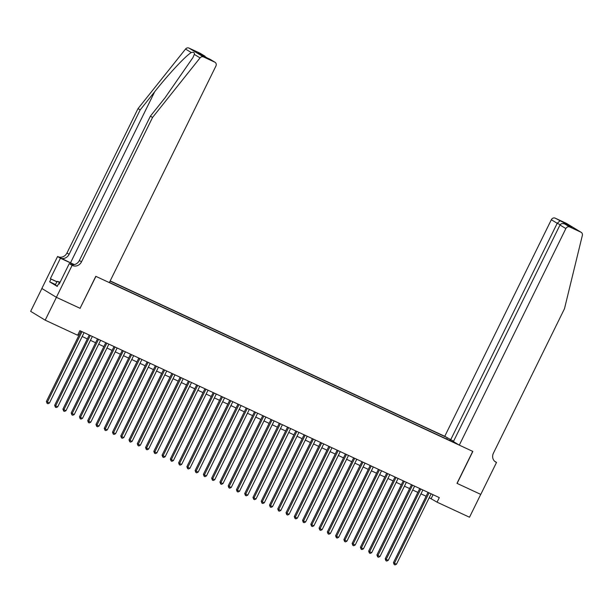 <?xml version="1.0" encoding="UTF-8"?>
<svg xmlns="http://www.w3.org/2000/svg" width="613" height="613" viewBox="0 0 613 613"><rect width="100%" height="100%" fill="white"/><g stroke="black" fill="none" stroke-linecap="round" stroke-linejoin="round"><path stroke-width="0.92" d="M453.582 441.237L444.762 436.303L110.179 280.915M41.891 288.501L30.65 311.343L45.186 320.17L77.613 335.234L79.866 330.668L439.314 497.603L437.069 502.17L469.504 517.234L480.745 494.385L456.984 483.35L472.723 451.367L95.919 276.379L80.065 308.293L95.797 276.317L109.344 282.616L215.914 66.043A3.057 2.728 121.3 0 0 214.78 62.151L203.501 56.917A3.057 2.728 121.3 0 0 200.068 57.883L152.553 117.451L81.506 261.828A7.134 6.368 -58.7 0 1 72.572 265.536L72.119 265.329L56.381 297.313L80.058 308.301M109.436 282.432L457.765 444.203M446.295 437.23L110.095 281.099M80.18 308.362L56.427 297.328L45.186 320.17M429.23 497.687L437.069 502.17M77.958 334.545L79.069 335.066M82.173 336.506L87.33 338.905M90.44 340.345L95.597 342.744M98.701 344.184L103.858 346.575M106.961 348.023L112.125 350.414M115.229 351.854L120.386 354.253M123.489 355.693L128.653 358.092M131.757 359.532L136.914 361.931M140.017 363.371L145.174 365.769M148.277 367.21L153.442 369.601M156.545 371.041L161.702 373.44M164.805 374.88L169.97 377.279M173.073 378.719L178.23 381.117M181.333 382.558L186.49 384.956M189.593 386.397L194.758 388.788M197.861 390.236L203.018 392.626M206.121 394.067L211.286 396.465M214.389 397.906L219.546 400.304M222.649 401.745L227.806 404.143M230.909 405.584L236.074 407.982M239.177 409.423L244.334 411.813M247.437 413.254L252.602 415.652M255.705 417.093L260.862 419.491M263.965 420.932L269.122 423.33M272.233 424.771L277.39 427.169M280.493 428.61L285.65 431M288.754 432.449L293.918 434.839M297.021 436.28L302.178 438.678M305.282 440.119L310.439 442.517M313.549 443.958L318.706 446.356M321.81 447.796L326.967 450.195M330.07 451.635L335.234 454.026M338.338 455.474L343.495 457.865M346.598 459.306L351.755 461.704M354.866 463.144L360.023 465.543M363.126 466.983L368.283 469.382M371.386 470.822L376.551 473.213M379.654 474.661L384.811 477.052M387.914 478.492L393.079 480.891M396.182 482.331L401.339 484.73M404.442 486.17L409.599 488.569M412.702 490.009L417.867 492.408M420.97 493.848L426.127 496.239M433.085 494.706L431.177 498.584M450.019 440.601L450.072 439.529M446.67 439.054L447.275 437.828M428.035 492.362L393.454 562.642L394.435 563.24L429.077 492.844M396.504 564.198L395.002 564.918L394.174 564.535L394.435 563.24L396.504 564.198L431.138 493.802M394.174 564.535L393.454 562.642M57.384 286.095L55.293 284.984L57.093 281.329L60.112 282.202M59.836 282.777L57.093 281.329M459.298 445.138L565.86 228.565L559.991 224.994L453.421 441.567L459.298 445.138L472.845 451.429L457.114 483.412L480.784 494.407L496.522 462.424L494.691 461.305M444.762 436.303L551.332 219.73A3.057 2.728 -58.7 0 1 555.156 218.144L566.435 223.377A3.057 2.728 -58.7 0 1 566.673 223.507L581.208 232.342A3.057 2.728 121.3 0 1 582.35 235.415L564.473 308.753L493.434 453.13A7.134 6.368 121.3 0 0 495.511 461.911A7.134 6.368 121.3 0 0 496.07 462.21L496.522 462.424M555.156 218.144L566.711 224.182L571.852 227.308L564.994 224.12L569.692 226.979L580.971 232.212L566.435 223.377M450.639 439.873L557.202 223.301L551.332 219.73M569.692 226.979A3.057 2.728 121.3 0 0 565.86 228.565M559.853 220.994L557.202 223.301L560.175 224.68M566.711 224.182L565.692 224.442M559.991 224.994C561.033 223.461 562.703 223.17 564.994 224.12L571.668 227.216M74.319 264.609A13.279 0.598 26.2 0 0 70.518 262.808L57.584 256.495L41.853 288.478L56.381 297.313M152.553 117.451L150.4 116.141L164.974 97.873L192.98 57.515L194.321 54.388C194.681 52.565 193.67 51.944 191.287 52.542C185.816 55.668 168.56 74.135 154.737 91.659L140.17 109.919L69.123 254.303A7.134 6.368 -58.7 0 1 60.189 258.012M140.17 109.919L138.017 108.616L66.97 252.993A7.134 6.368 -58.7 0 1 58.043 256.701M72.572 265.536L70.426 264.234A7.134 6.368 -58.7 0 0 79.353 260.517L150.4 116.141M214.78 62.151L198.083 52.986L204.941 56.174L200.252 53.323L188.973 48.082L203.501 56.917M191.287 52.542L185.54 49.048L138.017 108.616M72.119 265.329L69.269 263.598L59.2 284.064L58.572 283.681L59.239 283.988M55.515 284.539L49.645 281.819L57.224 286.424L58.572 283.681M49.645 281.819L50.994 279.076L50.366 278.693L60.434 258.226L57.584 256.495M74.188 264.64A11.471 0.513 26.2 0 0 71.215 263.23L60.434 258.226M69.269 263.598L71.384 264.578M185.54 49.048A3.057 2.728 -58.7 0 1 188.973 48.082M200.252 53.323A3.057 2.728 -58.7 0 1 200.489 53.446L206.826 57.783M50.366 278.693L56.894 281.727M56.863 281.804L50.994 279.076M210.09 59.3L215.017 62.281M198.083 52.986L203.324 56.151M419.775 488.523L385.194 558.803L386.175 559.401L420.809 489.005M388.244 560.359L386.742 561.079L385.914 560.696L386.175 559.401L388.244 560.359L422.878 489.963M385.914 560.696L385.194 558.803M411.515 484.684L376.926 554.964L377.914 555.562L412.549 485.167M379.976 556.52L378.482 557.24L377.654 556.857L377.914 555.562L379.976 556.52L414.618 486.124M377.654 556.857L376.926 554.964M403.247 480.845L368.666 551.125L369.647 551.723L404.289 481.328M371.716 552.688L370.214 553.409L369.386 553.026L369.647 551.723L371.716 552.688L406.35 482.293M369.386 553.026L368.666 551.125M394.987 477.014L360.406 547.294L361.386 547.892L396.021 477.496M363.448 548.85L361.954 549.57L361.126 549.187L361.386 547.892L363.448 548.85L398.09 478.454M361.126 549.187L360.406 547.294M386.719 473.175L352.138 543.455L353.119 544.053L387.761 473.657M355.188 545.011L353.686 545.731L352.858 545.348L353.119 544.053L355.188 545.011L389.822 474.615M352.858 545.348L352.138 543.455M378.459 469.336L343.878 539.616L344.858 540.214L379.493 469.819M346.92 541.172L345.425 541.892L344.598 541.509L344.858 540.214L346.92 541.172L381.562 470.776M344.598 541.509L343.878 539.616M370.198 465.497L335.61 535.777L336.591 536.375L371.233 465.98M338.66 537.333L337.158 538.053L336.338 537.67L336.591 536.375L338.66 537.333L373.302 466.937M336.338 537.67L335.61 535.777M361.931 461.658L327.35 531.938L328.33 532.536L362.973 462.141M330.399 533.494L328.897 534.222L328.07 533.831L328.33 532.536L330.399 533.494L365.034 463.099M328.07 533.831L327.35 531.938M353.67 457.827L319.089 528.107L320.07 528.697L354.705 458.302M322.131 529.663L320.637 530.383L319.81 530L320.07 528.697L322.131 529.663L356.774 459.267M319.81 530L319.089 528.107M345.403 453.988L310.822 524.268L311.802 524.866L346.445 454.471M313.871 525.824L312.369 526.544L311.542 526.161L311.802 524.866L313.871 525.824L348.506 455.428M311.542 526.161L310.822 524.268M337.142 450.149L302.561 520.429L303.542 521.027L338.177 450.632M305.603 521.985L304.109 522.705L303.282 522.322L303.542 521.027L305.603 521.985L340.246 451.589M303.282 522.322L302.561 520.429M328.875 446.31L294.294 516.59L295.274 517.188L329.917 446.793M297.343 518.146L295.841 518.866L295.022 518.483L295.274 517.188L297.343 518.146L331.985 447.751M295.022 518.483L294.294 516.59M320.614 442.471L286.033 512.752L287.014 513.349L321.656 442.954M289.083 514.307L287.581 515.027L286.754 514.644L287.014 513.349L289.083 514.307L323.718 443.912M286.754 514.644L286.033 512.752M312.354 438.632L277.766 508.913L278.754 509.51L313.389 439.115M280.815 510.476L279.321 511.196L278.494 510.813L278.754 509.51L280.815 510.476L315.457 440.08M278.494 510.813L277.766 508.913M304.086 434.801L269.505 505.081L270.486 505.671L305.128 435.284M272.555 506.637L271.053 507.357L270.226 506.974L270.486 505.671L272.555 506.637L307.19 436.241M270.226 506.974L269.505 505.081M295.826 430.962L261.245 501.242L262.226 501.84L296.861 431.445M264.287 502.798L262.793 503.518L261.966 503.135L262.226 501.84L264.287 502.798L298.929 432.403M261.966 503.135L261.245 501.242M287.558 427.123L252.977 497.404L253.958 498.001L288.6 427.606M256.027 498.959L254.525 499.679L253.705 499.296L253.958 498.001L256.027 498.959L290.669 428.564M253.705 499.296L252.977 497.404M279.298 423.284L244.717 493.565L245.698 494.162L280.34 423.767M247.767 495.12L246.265 495.84L245.438 495.457L245.698 494.162L247.767 495.12L282.401 424.725M245.438 495.457L244.717 493.565M271.038 419.445L236.449 489.726L237.438 490.323L272.072 419.928M239.499 491.281L238.005 492.009L237.177 491.618L237.438 490.323L239.499 491.281L274.141 420.886M237.177 491.618L236.449 489.726M262.77 415.606L228.189 485.887L229.17 486.484L263.812 416.089M231.239 487.45L229.737 488.17L228.91 487.787L229.17 486.484L231.239 487.45L265.873 417.055M228.91 487.787L228.189 485.887M254.51 411.775L219.929 482.056L220.91 482.653L255.544 412.258M222.971 483.611L221.477 484.331L220.649 483.948L220.91 482.653L222.971 483.611L257.613 413.216M220.649 483.948L219.929 482.056M246.242 407.936L211.661 478.217L212.642 478.814L247.284 408.419M214.711 479.772L213.209 480.492L212.389 480.109L212.642 478.814L214.711 479.772L249.353 409.377M212.389 480.109L211.661 478.217M237.982 404.097L203.401 474.378L204.382 474.975L239.024 404.58M206.451 475.933L204.949 476.653L204.121 476.27L204.382 474.975L206.451 475.933L241.085 405.538M204.121 476.27L203.401 474.378M229.722 400.258L195.133 470.539L196.122 471.136L230.756 400.741M198.183 472.094L196.689 472.815L195.861 472.431L196.122 471.136L198.183 472.094L232.825 401.699M195.861 472.431L195.133 470.539M221.454 396.419L186.873 466.7L187.854 467.298L222.496 396.902M189.923 468.255L188.421 468.983L187.593 468.593L187.854 467.298L189.923 468.255L224.557 397.868M187.593 468.593L186.873 466.7M213.194 392.588L178.613 462.869L179.594 463.459L214.228 393.063M181.655 464.424L180.161 465.144L179.333 464.761L179.594 463.459L181.655 464.424L216.297 394.029M179.333 464.761L178.613 462.869M204.926 388.749L170.345 459.03L171.326 459.627L205.968 389.232M173.395 460.585L171.893 461.305L171.073 460.922L171.326 459.627L173.395 460.585L208.037 390.19M171.073 460.922L170.345 459.03M196.666 384.91L162.085 455.191L163.066 455.788L197.708 385.393M165.135 456.746L163.633 457.467L162.805 457.083L163.066 455.788L165.135 456.746L199.769 386.351M162.805 457.083L162.085 455.191M188.406 381.071L153.817 451.352L154.805 451.95L189.44 381.554M156.867 452.907L155.373 453.628L154.545 453.245L154.805 451.95L156.867 452.907L191.509 382.512M154.545 453.245L153.817 451.352M180.138 377.233L145.557 447.513L146.538 448.111L181.18 377.715M148.607 449.068L147.105 449.789L146.277 449.406L146.538 448.111L148.607 449.068L183.241 378.673M146.277 449.406L145.557 447.513M171.878 373.394L137.297 443.674L138.277 444.272L172.912 373.876M140.339 445.237L138.844 445.957L138.017 445.574L138.277 444.272L140.339 445.237L174.981 374.842M138.017 445.574L137.297 443.674M163.61 369.562L129.029 439.843L130.01 440.44L164.652 370.045M132.079 441.398L130.577 442.119L129.749 441.735L130.01 440.44L132.079 441.398L166.713 371.003M129.749 441.735L129.029 439.843M155.35 365.723L120.769 436.004L121.749 436.602L156.384 366.206M123.818 437.559L122.316 438.28L121.489 437.897L121.749 436.602L123.818 437.559L158.453 367.164M121.489 437.897L120.769 436.004M147.089 361.885L112.501 432.165L113.489 432.763L148.124 362.367M115.551 433.72L114.056 434.441L113.229 434.058L113.489 432.763L115.551 433.72L150.193 363.325M113.229 434.058L112.501 432.165M138.822 358.046L104.241 428.326L105.221 428.924L139.864 358.528M107.29 429.882L105.788 430.602L104.961 430.219L105.221 428.924L107.29 429.882L141.925 359.486M104.961 430.219L104.241 428.326M130.561 354.207L95.98 424.487L96.961 425.085L131.596 354.689M99.022 426.043L97.528 426.771L96.701 426.38L96.961 425.085L99.022 426.043L133.665 355.647M96.701 426.38L95.98 424.487M122.293 350.375L87.713 420.656L88.693 421.246L123.336 350.851M90.762 422.211L89.26 422.932L88.433 422.549L88.693 421.246L90.762 422.211L125.397 351.816M88.433 422.549L87.713 420.656M114.033 346.537L79.452 416.817L80.433 417.415L115.068 347.019M82.494 418.373L81 419.093L80.173 418.71L80.433 417.415L82.494 418.373L117.137 347.977M80.173 418.71L79.452 416.817M105.773 342.698L71.185 412.978L72.165 413.576L106.808 343.18M74.234 414.534L72.732 415.254L71.913 414.871L72.165 413.576L74.234 414.534L108.876 344.138M71.913 414.871L71.185 412.978M97.505 338.859L62.924 409.139L63.905 409.737L98.547 339.341M65.974 410.695L64.472 411.415L63.645 411.032L63.905 409.737L65.974 410.695L100.609 340.299M63.645 411.032L62.924 409.139M89.245 335.02L54.664 405.3L55.645 405.898L90.28 335.503M57.706 406.856L56.212 407.576L55.385 407.193L55.645 405.898L57.706 406.856L92.348 336.46M55.385 407.193L54.664 405.3M80.977 331.181L46.396 401.461L47.377 402.059L82.019 331.664M49.446 403.025L47.944 403.745L47.117 403.362L47.377 402.059L49.446 403.025L84.081 332.629M47.117 403.362L46.396 401.461M494.99 461.551L496.07 462.21M154.737 91.659L70.518 262.808M69.123 254.303L66.97 252.993M79.353 260.517L81.506 261.828M200.068 57.883L194.321 54.388M70.71 264.264L71.215 263.23M203.294 56.143L210.152 59.323"/></g></svg>

